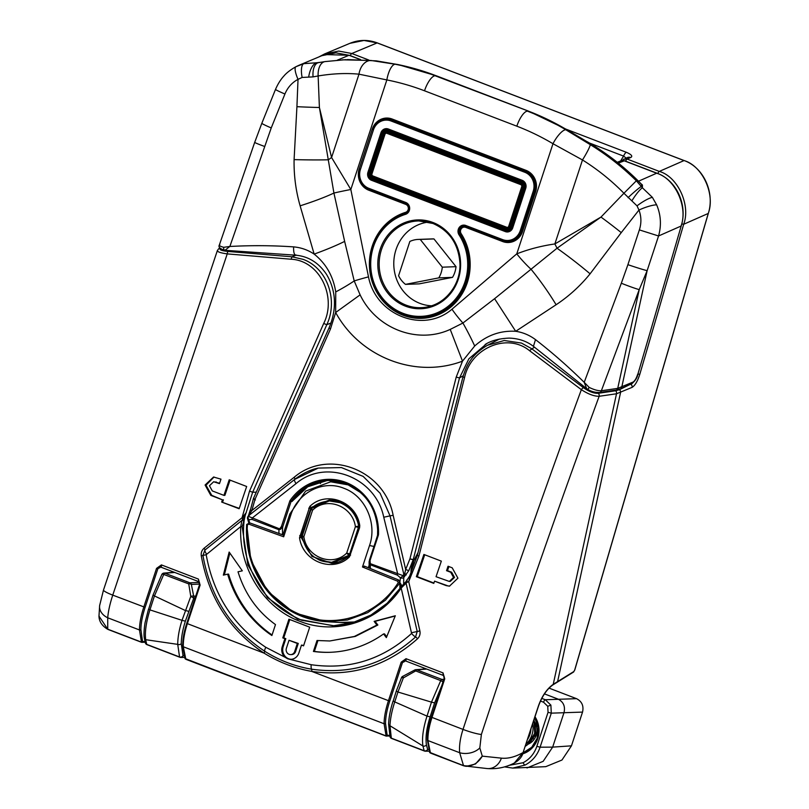 <?xml version="1.0" encoding="UTF-8"?>
<svg xmlns="http://www.w3.org/2000/svg" width="809" height="809" viewBox="0 0 809 809"><rect width="100%" height="100%" fill="white"/><g stroke="black" fill="none" stroke-linecap="round" stroke-linejoin="round"><path stroke-width="1.21" d="M427.506 739.527A1.052 0.758 -1.8 0 0 427.374 739.911C427.223 733.389 428.548 725.804 431.349 717.168L444.192 678.508L443.019 672.876L444.738 678.872L431.966 717.512C429.124 726.3 427.779 733.985 427.921 740.548L430.469 753.078L462.677 765.425M182.885 645.744A1.052 0.758 -1.8 0 0 182.753 646.128C182.601 639.595 183.926 632.021 186.727 623.385L199.57 584.725L198.397 579.082L200.116 585.089L187.344 623.719C184.503 632.517 183.158 640.192 183.299 646.765L185.837 659.284L385.893 735.988M286.386 648.292A4.723 4.399 -92.1 0 0 290.714 654.602A4.723 4.399 -92.1 0 0 294.698 651.478L297.328 643.468L289.025 640.283L286.386 648.292M290.492 659.335A9.455 8.808 -92.1 0 0 290.896 659.325A9.455 8.808 -92.1 0 0 298.855 653.065L301.484 645.066L303.557 645.855L309.705 627.177L288.934 619.209L282.796 637.896L284.869 638.695L282.24 646.694A9.455 8.808 -92.1 0 0 285.061 657.252L287.63 658.779L311.222 664.715C349.033 670.115 382.495 659.699 411.599 633.457L401.183 588.042C379.006 621.646 335.816 635.712 299.866 621.292C263.683 608.075 238.301 567.463 240.789 526.548L206.184 554.701C213.455 594.878 233.336 625.751 265.837 647.321L285.061 657.252M289.774 619.532L283.747 637.856L285.82 638.655L283.19 646.664A9.455 8.808 -92.1 0 0 288.57 658.748A9.455 8.808 -92.1 0 0 291.371 659.295M464.578 377.49L462.94 376.943C467.46 361.562 474.519 352.926 487.473 345.291L504.28 340.498L521.492 343.077L531.584 348.659L583.451 387.673C589.053 391.657 593.988 393.528 598.245 393.295A2.629 2.184 81.7 0 1 599.156 396.289C557.806 508.699 518.549 621.423 481.375 734.471L479.818 747.921L482.285 756.142C477.603 763.939 471.344 767.074 463.486 765.547A2.629 1.274 107 0 0 463.891 765.87A2.629 1.274 107 0 0 464.012 765.901L462.9 765.516A2.629 0.89 -69 0 1 462.788 765.496A2.629 0.89 -69 0 1 462.556 765.223L463.486 765.547L459.664 752.724C459.067 745.979 460.179 738.212 463.021 729.415C500.356 615.841 539.805 502.591 581.358 389.665L529.49 350.641C506.94 332.256 470.777 348.406 464.578 377.49L418.91 556.056L408.717 581.631L406.866 582.44L405.643 582.065L410.163 575.33L408.717 581.631L419.881 630.929C420.468 634.003 419.689 636.612 417.535 638.756C386.571 666.222 351.308 677.103 311.728 671.409C294.8 668.376 278.903 662.278 264.047 653.126C229.807 630.353 208.884 597.922 201.279 555.844C200.885 552.729 201.825 550.181 204.111 548.199L242.063 517.74L249.526 491.114L323.701 323.469C336.989 297.227 319.879 260.528 291.078 259.224L227.238 253.895L112.744 595.121C109.893 603.908 108.214 611.462 107.728 617.793L107.728 629.149L108.699 629.554A2.629 0.89 111 0 0 108.932 629.827A2.629 0.89 111 0 0 109.053 629.847L107.809 629.351C102.025 625.923 99.082 621.504 98.981 616.104L107.809 629.351L141.848 642.346A1.052 0.981 88.2 0 1 141.494 642.285L139.472 629.958C139.502 623.456 140.948 615.811 143.8 607.023L156.552 568.383L161.416 564.904L157.866 568.737L156.552 568.383M333.844 625.741L301.757 620.27C280.561 610.957 265.453 597.841 256.453 580.902C245.835 561.901 241.749 541.646 244.176 520.157L242.154 526.588L240.789 526.548L241.891 520.45L245.188 515.535L244.176 520.157L242.528 519.439M160.273 567.21L157.866 568.737L145.104 607.367L112.744 595.121A15.755 2.114 -161.8 0 1 103.501 589.994L217.378 250.547L218.572 248.889A2.629 2.498 51.3 0 1 220.24 248.363C219.047 249.779 221.686 250.81 228.148 251.457L291.988 256.797L303.122 259.355C327.22 268.143 338.415 299.977 326.806 324.692L252.661 492.246L245.188 515.535M626.156 158.079L623.577 156.107A5.248 1.77 -69 0 1 626.338 152.294C631.536 154.539 632.982 156.289 630.676 157.533L627.127 159.06L659.315 171.407C677.74 176.605 690.906 205.152 683.696 224.265L681.775 223.911M620.604 161.001L623.577 156.107L589.336 142.981M387.369 735.432A1.052 0.981 88.2 0 1 386.115 736.069L384.093 723.752C384.133 717.249 385.569 709.604 388.421 700.816L401.183 662.177L406.037 658.698L402.488 662.52L389.726 701.15C386.965 709.695 385.559 717.118 385.519 723.428L387.167 735.27L389.594 735.361M145.104 607.367C142.344 615.902 140.938 623.324 140.897 629.645L142.546 641.476L144.973 641.577M221.676 502.055A5250.855 1771.174 -69 0 1 222.435 499.831L210.795 495.371L205.092 485.016L213.556 477.027L220.988 479.161A5250.855 1771.174 111 0 0 219.472 483.62L213.677 481.749L209.45 485.744L212.302 490.921L223.941 495.381A5250.855 1771.174 -69 0 1 229.22 479.808L246.664 486.492A5250.855 1771.174 111 0 0 239.13 508.75L221.676 502.055L239.242 508.396M446.184 585.615L434.554 581.155A5250.855 1771.174 111 0 0 433.796 583.39L416.352 576.696A5250.855 1771.174 -69 0 1 423.896 554.448L441.34 561.133A5250.855 1771.174 111 0 0 436.051 576.706L449.329 581.438L453.556 577.454L450.704 572.266L446.548 570.679A5250.855 1771.174 -69 0 1 448.055 566.229L452.211 567.817L457.924 578.172L449.46 586.171L446.184 585.615L449.632 586.12M242.316 570.83L229.159 552.051L223.345 575.128L227.653 574.147A110.722 103.178 -92.1 0 0 271.885 635.52L275.475 624.578C257.383 611.513 244.894 593.927 238.018 571.801L242.316 570.83M374.132 621.373L376.903 625.054L354.352 636.471L329.789 640.981L317.017 640.506L313.417 651.447A110.722 103.178 -92.1 0 0 330.214 652.297A110.722 103.178 -92.1 0 0 383.577 633.932L386.348 637.623L395.318 615.76L374.132 621.373L375.083 621.332L377.864 625.023L355.303 636.43L329.789 640.981M406.866 582.44L401.183 588.042L400.698 587.435L404.54 583.077A1.052 0.789 -124.4 0 1 404.763 582.783A1.052 0.789 -124.4 0 0 404.763 582.783A1.052 0.789 -124.4 0 1 406.128 583.42L417.201 631.485L415.563 636.966C385.306 664.007 350.631 674.736 311.556 669.174C294.881 666.404 279.236 660.407 264.644 651.194C231.03 628.886 210.461 596.971 202.917 555.439L204.899 550.09L241.891 520.45A1.052 0.86 -140 0 1 243.539 521.35M214.031 477.017L206.002 485.228L211.756 495.341L222.435 499.831M223.385 499.8A5248.236 1770.284 111 0 0 222.627 502.025M230.049 480.121A5248.236 1770.284 111 0 0 224.892 495.351L223.941 495.381M213.677 481.749L219.593 483.256M447.134 585.585L434.554 581.155M448.894 566.543A5248.236 1770.284 111 0 0 447.498 570.638L446.548 570.679M447.498 570.638L451.655 572.236L454.506 577.414L450.279 581.408L449.329 581.438M424.725 554.762A5248.236 1770.284 111 0 0 417.302 576.665L416.352 576.696M417.302 576.665L433.917 583.026M395.217 616.003L375.083 621.332M317.927 640.607L314.367 651.407A110.722 103.178 -92.1 0 0 330.689 652.276M383.577 633.932L384.528 633.892L386.692 636.774M377.864 625.023L376.903 625.054M314.367 651.407L313.417 651.447M229.847 553.043L224.346 574.896M227.653 574.147L228.603 574.117A110.722 103.178 -92.1 0 0 272.067 634.964M283.747 637.856L282.796 637.896M285.82 638.655L284.869 638.695M303.678 645.501L301.484 645.066M290.714 654.602L291.675 654.572A4.723 4.399 -92.1 0 0 295.649 651.437L298.278 643.438L297.328 643.468M298.278 643.438L289.025 640.283M523.15 752.38L523.261 752.491C522.007 756.87 519.044 760.369 514.362 763.008L523.11 752.512L538.288 706.338C541.808 696.316 546.793 688.975 553.235 684.323L573.834 671.531L574.673 670.064L708.249 213.455C715.51 194.322 702.404 165.744 683.979 160.546L377.095 42.887L363.999 40.46L349.892 43.332L324.621 53.93L338.698 51.068L351.784 53.505L368.884 60.058M632.153 383.486L630.959 384.437A2.629 2.346 -114.5 0 1 632.102 387.359L616.509 393.771L599.156 396.289C594.16 396.349 588.224 394.135 581.358 389.665A2.629 0.809 126.9 0 1 583.451 387.673M404.894 661.004L404.399 661.631A2.629 1.739 38.3 0 1 404.52 661.115M159.778 567.837A2.629 1.739 38.3 0 1 159.899 567.331M228.148 251.457A2.629 0.9 -85.2 0 0 227.238 253.895C219.573 252.792 216.428 251.518 217.783 250.072M140.897 629.645A1.052 0.758 179.9 0 1 139.472 629.958L107.728 617.793A15.755 11.923 -172 0 1 99.638 605.536L98.981 616.104M479.818 747.921A15.755 10.679 171 0 1 459.664 752.724L427.921 740.548A1.052 0.758 -1.8 0 1 427.374 739.911L429.599 752.309A1.052 0.92 -22.2 0 0 430.105 752.785L462.556 765.223M514.362 763.008C505.756 767.438 496.665 769.288 487.089 768.55L487.089 768.55A15.755 13.551 96 0 0 501.378 758.144L482.285 756.142L475.54 763.969L466.277 766.356L464.012 765.901M242.751 518.974A2.629 0.738 -128.7 0 0 242.063 517.74L246.34 512.522M323.701 323.469L326.806 324.692L330.992 323.003M623.648 159.151L627.127 159.06A2.629 0.89 111 0 0 625.65 161.203M621.777 160.607L627.329 157.563A5.248 4.692 66.7 0 1 627.339 157.563A5.248 4.692 66.7 0 1 630.676 157.533M444.192 678.508L444.738 678.872M199.57 584.725L200.116 585.089M404.399 661.631L402.488 662.52L401.183 662.177M407.048 579.628L407.079 582.005M389.726 701.15L311.728 671.409A2.629 0.94 99.3 0 0 311.556 669.174A5.248 1.871 99.3 0 1 311.222 664.715M198.468 581.55L161.355 567.321L161.416 564.904L198.397 579.082L199.489 584.745L186.727 623.385L264.047 653.126A2.629 0.799 122.5 0 0 264.644 651.194A5.248 1.608 122.5 0 1 265.837 647.321M684.181 160.627L684.101 160.536C703.759 167.544 714.944 192.643 708.32 213.424L683.696 224.265L639.798 374.334L637.927 373.991M708.32 213.424L574.754 670.044L573.46 672.097L552.972 684.849C546.783 689.248 541.949 696.407 538.44 706.318L523.11 752.512C515.323 756.941 508.082 758.822 501.378 758.144M255.411 499.942L254.248 499.274M264.341 146.358A15.755 0.688 -160.9 0 1 254.704 142.344L261.853 123.241A15.755 0.9 21.9 0 0 271.237 127.933L229.857 246.472C251.468 245.299 272.734 245.44 293.647 246.887C301.069 247.544 307.905 249.951 314.155 254.107C326.088 249.789 336.251 245.562 344.644 241.395L354.211 280.935L360.116 294.85C376.215 328.656 417.373 344.563 450.229 329.405L462.92 323.034L494.582 298.693L557.047 248.221L600.986 217.075L623.931 193.26C611.382 180.488 597.568 169.394 582.48 159.96L552.982 143.719L516.769 253.854C528.661 249.212 541.363 245.916 554.863 243.944L600.986 217.075A78.766 10.83 36.3 0 1 621.251 232.618L590.095 273.816A78.766 12.054 37.4 0 0 557.047 248.221A42.007 1.598 -116.6 0 1 554.863 243.944L582.48 159.96A15.755 1.719 121.4 0 0 590.277 144.659C606.983 154.934 622.343 166.978 636.349 180.791L642.397 187.789L652.367 197.335L656.655 204.859C660.902 214.972 661.54 225.347 658.556 235.975L639.363 229.898C641.527 223.153 641.395 216.539 638.958 210.057L637.027 205.86L623.931 193.26L636.349 180.791M219.785 244.449C218.622 245.39 219.937 246.34 223.729 247.301L229.807 246.472L224.942 250.335C219.987 248.848 218.127 247.048 219.381 244.925L254.704 142.344M584.25 382.364L589.195 387.42C594.19 389.827 598.245 390.939 601.36 390.747A2.629 2.184 81.7 0 1 599.631 392.466L599.631 392.466C595.586 392.658 591.662 391.667 587.87 389.503L586.727 388.735L584.209 382.333L621.332 283.231A15.755 0.86 20.8 0 0 639.221 289.632L601.36 390.747L617.722 388.371L633.063 382.07A2.629 2.346 65.5 0 1 631.809 383.658L620.503 388.826A2.629 2.346 65.5 0 0 621.747 387.228L647.139 270.651L639.221 289.632L617.722 388.371A2.629 2.184 81.7 0 1 615.993 390.09L599.631 392.466M621.332 283.231L627.905 264.674A15.755 0.536 18.2 0 0 647.139 270.651L658.556 235.975L681.026 226.075C688.226 206.973 675.06 178.425 656.645 173.227L624.315 160.829L621.12 160.799L617.247 162.275M639.666 182.531L642.437 185.018L642.397 187.789A15.755 2.862 122.8 0 0 631.88 200.834M628.057 197.659A15.755 1.264 137.2 0 1 641.658 186.303L641.648 184.543A2.629 2.437 -178.4 0 0 642.437 185.018M564.925 128.651A2.629 0.819 -59.8 0 1 565.087 128.682L528.499 111.126A2.629 0.89 -69 0 0 528.368 111.106L435.1 75.753L528.368 111.106A276.739 257.869 -92.1 0 1 564.925 128.651L587.496 141.949C607.438 153.67 625.488 167.868 641.648 184.543L641.072 183.805C625.033 167.402 607.165 153.427 587.476 141.868L587.395 141.888M261.853 123.241L275.515 89.384C277.861 83.994 280.632 79.555 283.848 76.066C286.517 72.871 290.562 69.746 295.983 66.682A15.755 4.085 62.7 0 1 296.114 66.631L303.749 63.678L318.918 62.586A15.755 7.948 80.1 0 0 318.524 62.637L318.524 62.637A15.755 7.948 80.1 0 0 313.063 76.885L302.121 77.452L298.025 79.343C292.009 82.579 287.64 87.473 284.93 94.006L271.237 127.933M318.493 62.637L325.056 61.585A15.755 9.03 81.7 0 0 318.139 75.965L313.063 76.885M308.704 76.946A15.755 7.412 97.6 0 1 316.349 62.809L320.506 62.293M281.431 526.487L282.735 526.821L280.561 529.258L278.974 529.743L281.431 526.487L289.764 501.145A2.103 1.962 87.9 0 1 290.026 500.599A52.565 48.985 87.9 0 1 345.827 482.397A52.565 48.985 87.9 0 1 378.491 534.516A2.103 1.962 87.9 0 1 378.379 535.123L370.047 560.465L370.37 564.783L369.106 561.648L369.167 567.938A2.629 2.124 -8.6 0 0 369.197 568.06A2.629 2.629 0 0 1 369.167 567.938M399.949 581.671L400.415 577.768L397.361 575.128A2.629 0.89 -69 0 1 397.654 573.692L383.749 517.234C375.548 477.067 325.896 457.975 296.043 483.6L252.287 517.962A2.629 0.89 111 0 0 251.983 519.398L248.848 519.651L249.597 522.847M486.745 343.623L468.886 358.802L459.512 377.914L413.257 559.585L413.783 560.536M297.631 494.703L292.261 501.175L307.713 486.796L327.261 480.475M393.144 515.293L405.663 569.475L409.92 558.888L456.205 377.125L462.505 361.148C415.917 378.845 360.248 357.639 335.654 312.507L330.497 328.929L254.956 499.466L251.892 510.509L294.112 477.32C328.181 448.287 384.518 469.766 393.144 515.293L390.029 515.879L403.62 573.45L404.813 573.247L405.663 569.475L408.788 570.679L403.752 577.525L403.651 583.754M360.157 59.553L349.003 55.275L335.907 52.848L321.83 55.7L299.118 65.236M298.925 65.307L295.983 66.682A15.755 4.085 62.7 0 0 298.025 79.343L296.923 106.687A78.766 4.793 -176 0 0 319.403 107.496L333.925 193.058L344.644 241.395M342.46 59.815L370.997 60.473L395.146 64.235A15.755 5.582 101.2 0 0 386.854 79.929L358.984 74.175C346.292 72.952 332.681 73.548 318.139 75.965L319.403 107.496L331.579 157.533L350.833 189.498L368.489 276.87C375.942 315.48 423.512 333.854 451.968 309.22L516.769 253.854A42.007 11.953 -132.5 0 0 531.189 269.427A78.766 19.446 55.2 0 1 556.107 304.74L515.697 331.296L494.582 298.693M360.116 294.85L335.654 312.507L335.735 291.918C333.217 276.193 326.027 263.592 314.155 254.107L300.129 205.83C295.821 190.813 293.809 175.401 294.092 159.616A78.766 4.672 -177.3 0 0 328.424 159.788A42.007 16.696 -15.4 0 1 331.579 157.533L358.984 74.175A15.755 11.104 96.3 0 1 370.997 60.473M294.092 159.616L296.923 106.687M300.129 205.83A78.766 12.226 165.2 0 0 333.925 193.058A42.007 2.174 -9.8 0 1 350.833 189.498L386.854 79.929A258.577 240.94 -92.1 0 1 424.513 90.79L516.83 126.184A260.983 243.185 -92.1 0 1 552.982 143.719A15.755 4.905 120.7 0 1 565.754 129.733L590.277 144.659M335.735 291.918A78.766 17.606 158 0 0 354.211 280.935A42.007 3.115 -13.1 0 1 368.489 276.87M586.727 388.724L533.424 346.353L535.497 339.618C529.48 335.138 522.877 332.368 515.697 331.296C500.316 330.406 486.654 335.31 474.701 345.999L462.505 361.148L450.229 329.405M474.701 345.999A78.766 19.628 64.3 0 0 462.92 323.034A42.007 12.57 -128.5 0 1 451.968 309.22M590.095 273.816C580.255 285.941 568.929 296.246 556.107 304.74M656.655 204.859A15.755 3.276 158.4 0 0 638.958 210.057L621.251 232.618M535.497 339.618C552.284 352.623 568.515 366.861 584.209 382.333M627.905 264.674L639.363 229.898M463.264 375.77L459.512 377.914L456.205 377.125M411.083 573.116L413.723 560.688L413.166 559.788L409.92 558.888L413.257 559.585L408.788 570.679M250.426 509.963L253.409 498.647A2.629 2.629 0 0 1 253.48 498.455L329.01 327.979C338.971 304.69 333.551 285.921 326.421 274.241C318.615 262.672 308.36 256.322 295.659 255.189L225.468 250.345C224.063 250.315 223.476 249.293 223.729 247.301M293.647 246.887C293.414 252.55 294.284 255.27 296.256 255.047M330.497 328.929L329.212 327.958M253.692 498.405L254.956 499.466L253.581 498.597M436.294 75.813A2.629 0.89 -69 0 0 436.182 75.743A2.629 0.89 -69 0 0 436.061 75.722A274.332 255.624 -92.1 0 0 398.079 64.599L376.256 60.857L347.182 59.603M292.959 500.275L292.13 501.449L291.068 501.489L282.735 526.821A23.633 7.969 111 0 0 282.685 533.394L283.463 533.364M400 584.745L401.628 585.362L400 582.733M587.496 141.949L565.087 128.682M376.256 60.857A2.629 1.851 -82.5 0 1 376.377 60.867L398.159 64.599A2.629 0.93 -78.4 0 0 398.079 64.599M275.515 89.384A15.755 0.799 22 0 0 284.93 94.006M589.195 387.42L587.89 389.291M638.513 181.206L656.645 173.227A2.629 0.89 111 0 1 656.948 173.197L624.629 160.809A2.629 0.89 111 0 0 624.315 160.829L618.298 163.115M656.948 173.197C676.658 180.235 687.812 205.274 681.208 226.014L637.866 374.193C637.34 377.611 635.318 380.766 631.809 383.658M403.62 573.45L403.974 575.32L404.813 573.247L406.229 574.966M250.011 514.554L249.941 513.867L248.565 515.727L294.779 479.363L318.24 468.077L341.428 467.572L363.13 476.39L380.129 493.268L390.029 515.879L383.749 517.234M296.043 483.6A5.248 1.578 -128.2 0 1 294.698 479.413L282.928 488.666M248.201 516.122A2.629 2.205 44.5 0 1 248.403 515.879L250.254 509.994L251.892 510.509L249.152 514.736M369.319 563.286L403.024 575.634L403.651 575.3L403.63 573.49M249.971 514.585L248.363 516.334L280.561 529.258M247.898 516.648A2.629 1.921 32.8 0 1 248.06 516.304L247.736 516.9A2.629 1.618 25.7 0 1 248.363 516.334A2.629 1.901 70.1 0 0 248.848 519.651A2.629 1.679 -10.4 0 1 247.514 518.508L248.717 522.776M281.481 534.385A2.629 2.124 -8.6 0 0 282.685 533.394A2.629 2.447 -92.1 0 1 281.926 534.547M400.415 577.768A2.629 0.597 -41.4 0 0 403.024 575.634A2.629 1.355 44.5 0 1 403.752 577.525A2.629 1.962 12.6 0 1 400.415 577.768M413.692 560.748L418.01 552.587M292.858 500.377L292.261 501.175A1.052 0.981 -92.1 0 0 292.13 501.449M403.974 575.32A2.629 2.063 57.1 0 1 404.045 577.252A2.629 1.719 49.2 0 0 403.651 575.3L403.974 575.32M248.403 515.879L248.403 515.879A2.629 2.205 44.5 0 1 248.565 515.727L248.545 515.839A2.629 1.921 32.8 0 0 248.06 516.304L248.06 516.304A2.629 2.629 0 0 1 248.403 515.879M370.047 560.465L369.43 560.121L377.813 534.84M541.787 698.379L545.317 699.734L550.889 705.124L551.293 713.154L540.099 747.203C537.307 755.293 532.302 761.239 525.092 765.061L512.734 768.085L504.482 766.871L512.734 768.085M508.992 765.354L523.099 762.725C529.703 759.226 534.284 753.766 536.852 746.353L548.047 712.304L547.744 706.287L543.557 702.232L540.493 701.059M549.068 688.125L576.554 698.673C581.914 701.433 583.906 705.903 582.541 712.092L571.447 745.837L561.962 760.035L545.772 766.659L512.724 768.085M544.447 693.879L558.058 699.097C563.418 701.858 565.41 706.328 564.035 712.517L552.658 747.122L543.173 761.32L526.993 767.943M533.576 738.86L532.666 738.506M174.754 572.459L164.945 573.227L189.872 582.824A2.629 0.9 -69 0 0 188.74 583.906A2.629 1.416 -5.9 0 1 191.359 584.442L193.685 596.182A2.629 1.001 -16.1 0 0 190.772 596.395L188.74 583.906L163.731 574.441L154.448 595.94L185.17 610.441L154.448 595.94L149.938 609.875L182.015 620.331L190.772 596.395L193.745 598.104L185.372 621.17C182.703 629.614 181.337 637.118 181.267 643.681L183.016 655.674L184.027 655.674M441.663 685.931L434.605 702.9L430.125 716.845C426.565 728.252 425.332 737.606 426.434 744.917L427.637 749.458L428.649 749.458M397.947 692.019L394.741 701.899L427.01 716.107L431.47 702.141L397.947 692.019L431.47 702.141L440.723 680.632L415.695 670.924L403.357 677.902L397.947 692.019L396.289 691.088L401.527 677.578L403.357 677.902L402.73 676.324A2.629 2.629 0 0 0 401.527 677.578L401.588 677.79M424.179 750.742L422.915 745.979L389.978 725.754L391.334 738.152L424.179 750.742A2.629 2.285 -21.2 0 0 427.637 749.458A2.629 2.437 -89.9 0 1 424.533 751.045A2.629 0.89 -69 0 1 424.412 751.025A2.629 0.89 -69 0 1 424.179 750.742M181.267 643.681A2.629 1.8 0.3 0 1 177.727 644.369L145.671 639.686L146.712 644.369L179.558 656.959L177.727 644.369C177.758 637.391 179.183 629.382 182.015 620.331L185.372 621.17M426.434 744.917A2.629 2.114 -9.7 0 1 422.915 745.979C421.792 738.263 423.158 728.302 427.01 716.107L430.125 716.845M394.741 701.899C391.859 710.838 390.272 718.786 389.978 725.754A2.629 1.82 1.8 0 1 388.603 724.085C388.856 717.29 390.363 709.584 393.103 700.968L394.741 701.899M149.938 609.875C146.166 622.03 144.74 631.971 145.671 639.686A2.629 2.134 -7.5 0 1 144.305 638.089C143.405 633.225 144.902 623.031 145.226 622L148.553 609.035L149.938 609.875M174.259 572.266L163.934 573.085A2.629 2.457 -94.5 0 1 164.945 573.227A2.629 0.91 111.1 0 0 163.731 574.441A2.629 0.981 28.6 0 0 161.84 574.441L153.032 595.09M442.938 682.088A2.629 0.961 29.7 0 0 440.723 680.632A2.629 0.87 -69.1 0 1 441.896 679.408L443.848 679.327M426.748 669.073L416.807 669.832A2.629 0.87 110.9 0 0 415.695 670.924L414.693 670.064M179.558 656.959A2.629 2.285 -21.2 0 0 183.016 655.674A2.629 2.437 90.1 0 1 179.911 657.262A2.629 0.89 -69 0 1 179.79 657.242A2.629 0.89 -69 0 1 179.558 656.959M429.185 751.207L425.342 751.197A2.629 2.629 0 0 1 424.412 751.025L391.576 738.435A2.629 2.629 0 0 1 390.029 736.817A2.629 2.316 -18.6 0 0 391.334 738.152A2.629 0.89 111 0 0 391.576 738.435A2.629 0.89 111 0 0 391.698 738.455L424.31 750.964M402.771 676.344L414.744 669.994A2.629 2.629 0 0 1 415.806 669.68A2.629 2.457 -94.3 0 0 414.815 669.983M184.563 657.414L180.72 657.414A2.629 2.629 0 0 1 179.79 657.242L146.955 644.652A2.629 2.629 0 0 1 145.408 643.034A2.629 2.316 -18.6 0 0 146.712 644.369A2.629 0.89 111 0 0 146.955 644.652A2.629 0.89 111 0 0 147.066 644.672L179.689 657.171M349.67 555.025L331.569 562.336L321.042 560.556M302.435 537.115L303.871 536.68C306.54 557.35 332.529 567.271 346.697 553.093L355.394 526.659L358.721 526.143A2.629 2.447 90.1 0 1 358.62 527.498L355.394 526.659C352.653 505.979 326.664 496.069 312.557 510.236A2.629 0.758 -132.5 0 1 311.758 508.274A2.629 0.758 -132.5 0 1 311.94 508.214L329.293 500.933L340.073 502.713C350.145 506.97 356.364 514.787 358.721 526.143L358.963 526.153M311.04 509.387L302.344 535.821L303.871 536.68L312.557 510.236L311.04 509.387A2.629 2.629 0 0 1 311.758 508.274L311.758 508.274C315.348 504.331 321.193 501.883 329.293 500.933L335.614 500.67M358.741 527.498L350.044 553.922M349.923 553.932A2.629 2.437 86.7 0 1 349.215 555.045A2.629 0.738 -132.4 0 1 346.697 553.093L349.923 553.932M359.752 525.607L359.601 527.701L349.478 556.865C332.914 573.237 302.768 561.719 299.532 537.722L309.807 506.464C326.3 490.092 356.435 501.61 359.752 525.607L359.014 525.83C356.536 514.241 350.155 506.262 339.861 501.924L329.192 500.083L311.091 507.455L301.332 536.064L302.293 536.033M302.313 537.419L301.221 537.459L311.91 556.38L331.518 563.195L348.446 556.45M311.475 508.578L308.714 508.194M399.929 588.618L399.828 583.117L385.488 600.147L367.67 612.686L347.415 620.028L326.067 621.666L293.849 612.696L267.425 591.066L250.861 560.141L246.725 524.728M368.965 565.703L368.307 567.706M282.948 534.921L289.834 513.968L305.63 491.114L330.679 481.8L348.183 484.894L360.956 492.782M377.682 527.508L377.55 535.437M401.648 586.1L400.131 585.524M400.01 582.581L398.534 579.942L400.01 582.581L400.303 585.959L401.588 586.161M290.724 515.313L283.676 536.792L248.767 524.131L247.443 524.808C244.176 563.681 267.799 602.756 302.242 615.305C336.392 629.048 377.823 615.083 398.25 582.622L397.593 581.186L362.483 567.008L369.531 545.529C377.469 523.211 365.112 495.806 343.906 488.292C323.104 479.575 297.57 492.641 290.724 515.313L289.834 513.968M362.483 567.008L364.677 566.472M283.676 535.416L283.676 536.792M299.694 535.629L301.332 536.064L301.221 537.459L299.532 537.722M364.202 566.057L398.534 579.942L397.593 581.186M399.828 583.117L398.25 582.622M248.767 524.131L249.728 522.887L246.664 524.454C245.289 547.197 250.921 567.736 263.562 586.07C270.024 595.181 277.821 602.715 286.952 608.681C298.976 616.448 312.021 620.776 326.067 621.666L339.962 622.495A91.518 85.279 -92.1 0 0 355.121 621.949L339.962 622.495M246.745 524.424L247.443 524.808M527.579 739.345A20.164 18.789 -92.1 0 0 530.937 729.162M428.527 222.07A42.007 39.145 -92.1 0 0 394.023 258.88A42.007 39.145 -92.1 0 0 419.922 303.375A42.007 39.145 -92.1 0 0 431.612 305.802M433.958 238.928A24.937 23.239 -92.1 0 0 432.006 238.908L418.293 239.413A24.937 23.239 -92.1 0 0 409.85 241.456L398.584 275.717A24.937 23.239 -92.1 0 0 405.471 284.374L419.183 283.868L452.514 277.366A24.937 23.239 -92.1 0 0 456.023 266.677L433.958 238.928L420.245 239.434A24.937 23.239 -92.1 0 0 418.293 239.413M405.471 284.374L438.802 277.871L452.514 277.366M438.802 277.871A24.937 23.239 -92.1 0 0 442.311 267.182L456.023 266.677M442.311 267.182L420.245 239.434M350.115 623.375A92.954 86.624 87.9 0 1 343.916 622.637M351.248 622.364A91.913 85.643 -92.1 0 0 353.361 622.485M443.008 672.896L406.037 658.698L405.976 661.105L443.089 675.343L443.008 672.896M291.078 259.224L291.988 256.797L295.932 255.209M534.476 347.142L529.49 350.641M423.37 669.104L423.754 667.921M141.272 642.204L109.053 629.847M552.972 684.849A1.052 0.738 -123.7 0 0 553.235 684.323L616.509 393.771A2.629 2.184 81.7 0 0 615.598 390.777L619.391 389.716L630.636 384.194M249.526 491.114L252.661 492.246L256.21 492.185M619.391 389.716A2.629 2.346 65.5 0 1 620.533 392.638L557.573 681.734A1.052 0.91 -122.1 0 1 557.199 682.3M632.102 387.359C635.035 385.549 637.593 381.211 639.798 374.334M657.838 173.551A2.629 0.89 111 0 1 659.315 171.407L684.101 160.536L377.216 42.877L351.784 53.505A2.629 0.89 111 0 0 350.317 55.639M565.703 129.046L626.338 152.294M481.375 734.471A15.755 2.114 -161.8 0 1 463.021 729.415L431.349 717.168L444.121 678.539L444.121 676.334L443.099 675.343M108.699 629.554L141.15 641.992A1.052 0.93 160.4 0 0 142.546 641.476M385.519 723.428A1.052 0.758 179.9 0 1 384.093 723.752L183.299 646.765A1.052 0.758 -1.8 0 1 182.753 646.128L184.978 658.516A1.052 0.92 -22.2 0 0 185.483 658.991L385.772 735.785A1.052 0.93 160.4 0 0 387.167 735.27M598.245 393.295L615.598 390.777M242.154 526.588L247.857 564.935L267.466 597.598L297.621 619.087L333.257 625.772L352.673 622.687L370.977 615.032L387.137 603.251L400.566 587.708M211.756 495.341L210.795 495.371M216.276 481.992L215.325 482.022M451.655 572.236L450.704 572.266M283.19 646.664L282.24 646.694M295.649 651.437L294.698 651.478M417.454 555.429L418.91 556.056M184.978 658.516L385.994 736.048L389.776 736.028M142.748 641.648A1.052 0.981 88.2 0 1 141.848 642.346L145.155 642.235M419.881 630.929L411.832 632.678M417.535 638.756A2.629 0.718 47.3 0 0 415.563 636.966A5.248 1.476 46.8 0 1 411.599 633.457M201.279 555.844L206.184 554.701M204.111 548.199A2.629 0.748 -128.8 0 1 204.899 550.09A5.248 1.567 -128.6 0 0 206.467 553.943M377.297 42.968L377.216 42.877C368.034 39.499 358.923 39.651 349.872 43.342M573.46 672.097A1.052 0.91 -122.1 0 0 573.834 671.531M556.127 682.927A1.052 0.89 -118.1 0 0 556.541 682.331M432.967 222.505A44.434 41.401 87.9 0 1 458.268 279.317A44.434 41.401 87.9 0 1 405.461 306.166A44.434 41.401 87.9 0 1 380.149 249.364A44.434 41.401 87.9 0 1 432.967 222.505M432.926 223.446A43.383 40.43 -92.1 0 0 418.89 220.948A43.383 40.43 -92.1 0 0 379.674 257.161A43.383 40.43 -92.1 0 0 406.158 305.165A43.383 40.43 -92.1 0 0 422.086 307.632A43.383 40.43 -92.1 0 0 459.633 270.53A43.383 40.43 -92.1 0 0 433.017 223.486M345.787 483.337A51.523 48.004 -92.1 0 0 328.039 480.384A51.523 48.004 -92.1 0 0 291.2 501.216L292.261 501.175M290.026 500.599L291.2 501.216A1.052 0.981 -92.1 0 0 291.068 501.489L289.764 501.145M392.183 119.034L391.586 120.005L525.435 171.316A15.786 14.714 87.9 0 1 534.425 191.5L521.421 231.04A15.786 14.714 87.9 0 1 502.662 240.586L465.721 226.419A5.218 4.864 -92.1 0 0 460.119 234.286L461.181 233.7A54.082 50.401 87.9 0 1 459.866 297.318A54.082 50.401 87.9 0 1 403.044 315.227A54.082 50.401 87.9 0 1 369.4 262.632A54.082 50.401 87.9 0 1 405.531 212.362A4.197 3.914 -92.1 0 0 405.724 204.374L368.783 190.216A16.807 15.654 87.9 0 1 359.216 168.737L372.221 129.187A16.807 15.654 87.9 0 1 392.183 119.034L526.032 170.355A16.807 15.654 87.9 0 1 535.609 191.834L522.604 231.374A16.807 15.654 87.9 0 1 502.632 241.537L465.691 227.369A4.197 3.914 -92.1 0 0 461.181 233.7M459.047 234.873A6.229 5.805 87.9 0 1 465.751 225.478L502.692 239.636A14.764 13.763 -92.1 0 0 520.248 230.717L533.242 191.167A14.764 13.763 -92.1 0 0 524.839 172.287L390.99 120.966A14.764 13.763 -92.1 0 0 373.434 129.895L360.43 169.445A14.764 13.763 -92.1 0 0 368.843 188.325L405.784 202.483A6.229 5.805 87.9 0 1 405.491 214.345A52.049 48.5 -92.1 0 0 374.405 284.04A52.049 48.5 -92.1 0 0 442.472 310.14A52.049 48.5 -92.1 0 0 459.047 234.873L460.119 234.286A53.07 49.45 87.9 0 1 458.824 296.711A53.07 49.45 87.9 0 1 403.074 314.286A53.07 49.45 87.9 0 1 388.199 305.236A53.07 49.45 87.9 0 1 385.276 225.832A53.07 49.45 87.9 0 1 405.511 213.354A5.218 4.864 -92.1 0 0 405.754 203.433L368.813 189.266A15.786 14.714 87.9 0 1 364.394 186.576A15.786 14.714 87.9 0 1 359.813 169.111M378.491 534.516L377.894 534.456A51.523 48.004 -92.1 0 0 345.878 483.367M360.551 59.563L349.306 55.255A2.629 0.89 -69 0 0 349.003 55.275L337.313 60.179M633.063 382.07C634.812 380.988 636.359 378.379 637.684 374.254M516.83 126.184A15.755 5.309 111 0 1 527.417 111.146A276.739 257.869 87.9 0 1 565.754 129.733M395.146 64.235A274.332 255.624 87.9 0 1 435.1 75.753A15.755 5.309 111 0 0 424.513 90.79M320.313 483.499L320.981 481.476M279.034 533.485A26.252 8.859 -69 0 1 278.974 529.743L251.983 519.398M397.361 575.128L370.37 564.783A26.252 8.859 111 0 0 370.421 568.545M505.332 231.607L371.483 180.286A6.229 5.805 87.9 0 1 367.933 172.317L380.938 132.767A6.229 5.805 87.9 0 1 388.34 129.005L522.189 180.316A6.229 5.805 87.9 0 1 525.749 188.295L512.744 227.835A6.229 5.805 87.9 0 1 505.332 231.607L505.938 230.636A5.218 4.864 -92.1 0 0 512.127 227.511M388.128 131.392L521.977 182.713A3.671 3.428 87.9 0 1 524.07 187.405L511.066 226.955A3.671 3.428 87.9 0 1 506.697 229.18L372.848 177.859A3.671 3.428 87.9 0 1 370.755 173.156L383.759 133.616A3.671 3.428 87.9 0 1 388.128 131.392L387.521 132.363L521.37 183.673A2.66 2.478 87.9 0 1 522.887 187.071L509.882 226.621A2.66 2.478 87.9 0 1 506.727 228.229L372.878 176.908A2.66 2.478 87.9 0 1 371.351 173.541L384.366 133.96A2.66 2.478 87.9 0 1 387.521 132.363L386.924 133.323A1.638 1.527 -92.1 0 0 384.973 134.314L371.968 173.864A1.638 1.527 -92.1 0 0 372.909 175.968L506.758 227.278A1.638 1.527 -92.1 0 0 508.709 226.287L521.704 186.748A1.638 1.527 -92.1 0 0 520.774 184.644L386.924 133.323M372.686 178.354L506.535 229.665A4.197 3.914 -92.1 0 0 511.531 227.127L524.525 187.587A4.197 3.914 -92.1 0 0 522.139 182.217L388.29 130.896A4.197 3.914 -92.1 0 0 383.294 133.434L370.289 172.984A4.197 3.914 -92.1 0 0 372.686 178.354L372.079 179.315L505.938 230.636L506.535 229.665M398.159 64.599L436.182 75.743L528.499 111.126A2.629 0.89 -69 0 1 528.601 111.197M303.749 63.678A15.755 5.532 75.2 0 0 302.121 77.452M325.41 61.545A15.755 9.03 81.7 0 0 325.056 61.585L346.05 59.644M652.367 197.335A15.755 3.317 145.1 0 0 637.027 205.86M294.779 479.363A5.248 1.578 -128.2 0 0 294.698 479.413C302.01 473.75 309.847 469.968 318.24 468.077C311.141 469.382 303.324 473.134 294.81 479.343A2.629 0.718 51.9 0 0 294.112 477.32M378.379 535.123L377.843 534.749A1.052 0.981 -92.1 0 0 377.894 534.476M370.755 173.156L371.371 173.48M372.909 175.968L372.848 177.859M383.759 133.616L384.376 133.95M506.758 227.278L506.697 229.18M508.709 226.287L511.066 226.955M521.977 182.713L520.774 184.644M521.704 186.748L524.07 187.405M383.294 133.434L382.111 133.101L369.116 172.651A5.218 4.864 -92.1 0 0 372.079 179.315L371.483 180.286M512.744 227.835L512.127 227.491L525.132 187.961A5.218 4.864 -92.1 0 0 522.169 181.267L388.32 129.946A5.218 4.864 -92.1 0 0 382.111 133.101L380.938 132.767M388.34 129.005L388.29 130.896M522.189 180.316L522.139 182.217M370.289 172.984L367.933 172.317M525.749 188.295L524.525 187.587M512.137 227.45L511.531 227.127M405.531 212.362L405.491 214.345M405.724 204.374L405.784 202.483M465.751 225.478L465.691 227.369M368.783 190.216L368.843 188.325M502.692 239.636L502.632 241.537M359.216 168.737L359.823 169.051M520.248 230.717L522.604 231.374M372.221 129.187L372.838 129.531A15.786 14.714 87.9 0 1 376.519 123.413A15.786 14.714 87.9 0 1 391.586 120.005L390.99 120.966M533.242 191.167L535.609 191.834M524.839 172.287L526.032 170.355M384.973 134.314L384.356 133.981L371.351 173.52L372.13 176.453M371.968 173.864L371.351 173.52M510.914 229.513L525.132 187.951L523.625 182.156M364.394 186.576C359.449 181.762 357.922 175.927 359.813 169.101L360.43 169.445M376.519 123.413L372.818 129.551L373.434 129.895M550.889 705.124L547.744 706.287M548.047 712.304L551.293 713.154L582.541 712.092M525.092 765.061A2.629 0.88 -117 0 1 523.099 762.725M543.557 702.232A2.629 0.89 -69 0 1 545.317 699.734L576.554 698.673M536.852 746.353L540.099 747.203L552.658 747.122L571.447 745.837M199.641 584.078L191.359 584.442A2.629 2.427 87.5 0 0 189.872 582.824L199.449 582.409M426.262 668.881L415.806 669.68A2.629 2.457 -94.3 0 1 416.807 669.832L441.896 679.408A2.629 2.427 87.6 0 1 443.332 680.885M195.08 598.053L193.745 598.104A2.629 2.427 87.9 0 0 193.685 596.182L195.727 596.102M535.012 716.754A24.3 22.652 87.9 0 1 522.776 753.816M534.719 717.644L538.197 727.696L537.115 738.344L531.725 747.304L523.201 752.683A23.259 21.671 -92.1 0 0 534.739 717.573M523.332 752.279A22.065 20.559 -92.1 0 0 524.414 752.239M534.709 722.063A14.977 13.955 87.9 0 1 528.146 744.179M431.47 702.141L434.605 702.9M185.17 610.441L188.548 611.291M393.285 700.887L396.279 691.088M148.725 608.955L153.032 595.1L154.448 595.94M309.807 506.464L311.091 507.455L312.749 507.405M332.893 500.235A31.5 29.357 -92.1 0 0 329.86 500.913M332.125 562.316A31.5 29.357 -92.1 0 0 335.199 562.771M369.531 545.529L373.93 546.439M359.601 527.701L358.913 527.225M350.58 555.136L349.882 554.681M349.478 556.865L349.154 555.834M532.716 723.721A21.53 20.063 87.9 0 1 526.002 744.169M525.324 746.222A21.53 20.063 -92.1 0 0 527.367 744.755A21.53 20.063 -92.1 0 0 533.93 720.061M487.483 345.291L499.345 339.072M334.4 625.721L333.268 625.772C349.164 625.104 363.838 620.21 377.267 611.088C386.439 604.768 394.256 596.88 400.698 587.435L405.683 581.924M404.662 660.882L405.976 661.105M487.089 768.55L463.891 765.87L429.599 752.309M160.04 567.099L161.355 567.321M103.501 589.994L99.638 605.536M409.718 575.907L417.292 555.459L462.94 376.943M218.572 248.889L219.846 247.867M423.805 667.941L423.431 669.104M318.847 56.954L324.601 53.94M418.89 220.948L432.967 223.476C449.41 230.717 458.39 243.863 459.916 262.905C461.251 285.719 443.241 306.924 422.086 307.632M328.039 480.384L345.827 483.367C366.882 492.893 377.54 509.923 377.823 534.456L369.106 561.648M533.424 346.353C526.669 341.135 518.539 338.384 509.023 338.111C498.951 338.556 490.982 340.7 485.097 344.533L485.4 344.361M347.759 59.583L376.377 60.867M225.61 250.426L224.973 250.345M349.306 55.255L324.874 54.577M615.993 390.09L620.503 388.826M681.208 226.014L637.866 374.193M321.153 481.436L320.495 483.448M624.629 160.809L621.12 160.799M417.919 552.951L413.763 560.738C409.597 570.739 411.377 573.439 411.215 572.165M329.566 480.334C319.626 481.406 306.884 482.508 292.514 500.892L292.787 500.437M384.983 132.929L384.356 133.981M407.503 212.13C409.556 209.45 409.455 206.841 407.21 204.323M388.199 305.236C365.456 286.366 363.969 246.33 385.276 225.832M497.778 339.426L496.948 340.326M247.736 516.9A2.629 2.629 0 0 0 247.514 518.508M530.198 742.096L535.75 734.39L535.194 724.571M390.029 736.817L388.603 724.085M145.408 643.034L144.305 638.089M163.934 573.085A2.629 2.629 0 0 0 161.84 574.441M302.344 535.821A2.629 2.629 0 0 0 302.253 537.095C305.094 548.057 310.211 555.368 317.593 558.999C320.222 560.94 324.884 562.053 331.569 562.336L337.889 562.134M339.608 481.476L330.679 481.8M283.868 535.265L249.728 522.887M329.192 500.083C347.9 500.973 355.09 511.662 358.923 525.83L349.063 555.864C342.854 560.87 336.999 563.317 331.518 563.195M534.011 719.808L534.688 733.419L527.539 744.705L525.304 746.282M535.164 736.059L533.798 736.109"/></g></svg>
